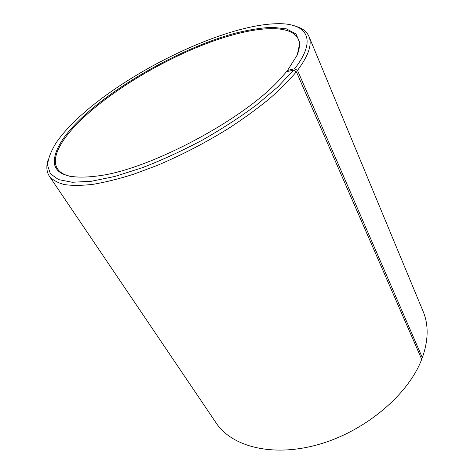 <?xml version="1.0" encoding="UTF-8"?>
<svg xmlns="http://www.w3.org/2000/svg" width="474" height="474" viewBox="0 0 474 474"><rect width="100%" height="100%" fill="white"/><g stroke="black" fill="none" stroke-linecap="round" stroke-linejoin="round"><path stroke-width="0.71" d="M71.977 176.743C64.908 175.38 60.103 172.755 57.561 168.868C50.096 157.546 62.159 137.318 84.313 116.829C114.898 88.685 162.428 60.465 206.528 43.561C250.331 26.87 290.396 22.474 298.324 39.235C300.166 43.495 299.71 48.946 296.961 55.6M287.232 71.538L287.576 70.377L294.632 68.76L297.512 70.371L422.34 357.674L421.398 358.628M287.576 70.377L297.239 54.972L299.87 42.713L296.001 33.986L286.48 28.884L272.313 27.285C260.943 27.836 248.192 29.898 234.067 33.482C183.462 47.59 120.965 81.86 83.418 116.302C63.534 134.705 53.823 150.288 54.291 163.044C56.104 175.57 71.657 179.729 100.956 175.522C152.871 167.938 245.082 118.293 279.992 79.122L286.515 71.698L293.53 70.158L296.392 71.793L421.706 359.339C408.387 394.475 365.596 430.979 319.269 444.28C272.906 457.694 231.745 446.745 216.103 422.903L49.361 176.18C46.517 171.772 46.091 166.35 48.087 159.916M296.392 71.793C289.027 80.527 279.802 89.716 268.711 99.368C256.653 109.144 243.245 118.85 228.486 128.478C205.26 142.864 181.406 155.223 156.912 165.55L133.668 174.213C118.891 178.876 105.394 182.241 93.171 184.309C81.86 185.63 72.267 185.713 64.399 184.564C57.579 182.768 52.567 179.972 49.361 176.18M293.53 70.158L277.835 86.914L256.671 104.861C240.128 117.125 221.968 128.904 202.185 140.209C181.98 150.892 162.031 160.064 142.336 167.713L114.909 176.447L91.186 181.293L72.202 182.259L58.551 179.599L50.386 173.762L47.554 165.296C48.129 158.565 51.002 151.058 56.163 142.775C61.762 134.604 69.364 126.108 78.957 117.279C129.076 70.833 224.534 24.577 277.308 23.7C306.228 22.977 318.143 38.625 294.632 68.76M296.06 26.396C302.536 28.268 306.826 31.61 308.941 36.415C312.366 44.307 308.556 55.624 297.512 70.371M308.941 36.415L423.128 311.43C428.715 324.743 428.455 340.16 422.34 357.674"/></g></svg>
